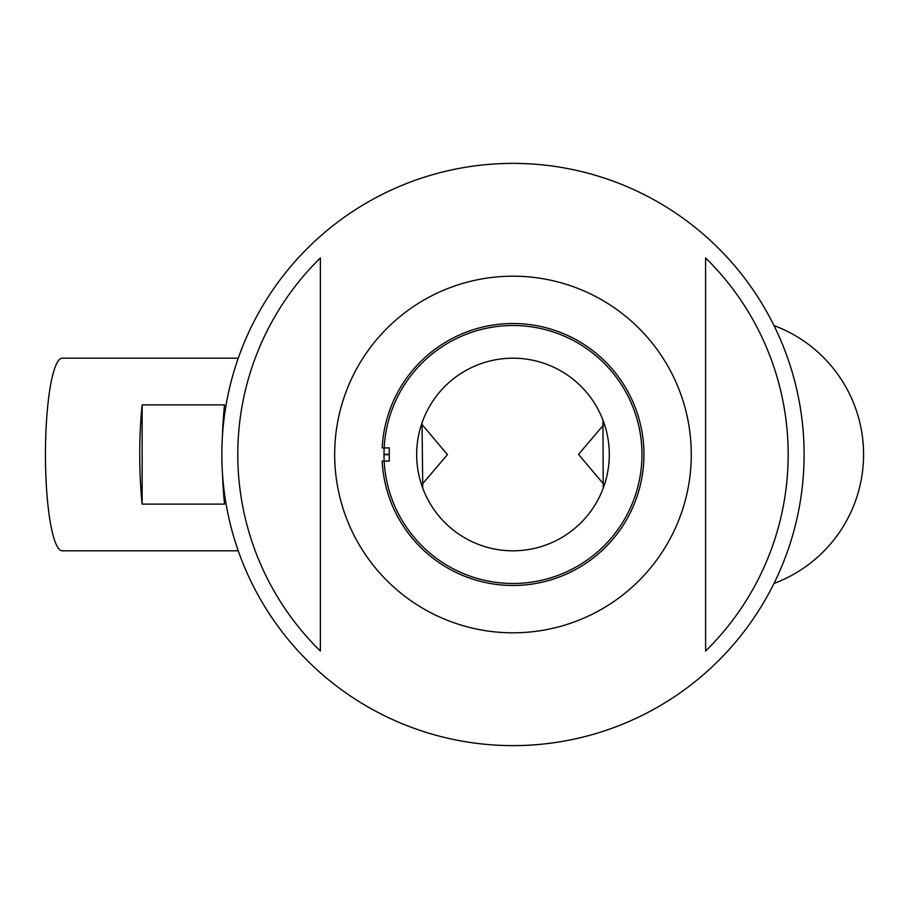 <?xml version="1.0" encoding="UTF-8"?>
<svg xmlns="http://www.w3.org/2000/svg" width="909" height="909" viewBox="0 0 909 909"><rect width="100%" height="100%" fill="white"/><g stroke="black" fill="none" stroke-linecap="round" stroke-linejoin="round"><path stroke-width="1.36" d="M512.983 583.487A128.987 128.987 0 0 0 641.97 454.5A128.987 128.987 0 0 0 512.983 325.513A128.987 128.987 0 0 0 383.996 454.5A128.987 128.987 0 0 0 512.983 583.487M512.983 163.381A291.119 291.119 0 0 0 221.853 454.5A291.119 291.119 0 0 0 512.983 745.619A291.119 291.119 0 0 0 804.101 454.5A291.119 291.119 0 0 0 512.983 163.381M320.366 651.049L320.366 257.951A275.2 275.2 0 0 0 320.366 651.049M512.983 276.188A178.312 178.312 0 0 0 334.671 454.5A178.312 178.312 0 0 0 512.983 632.812A178.312 178.312 0 0 0 691.283 454.5A178.312 178.312 0 0 0 512.983 276.188M705.6 257.951L705.6 651.049A275.2 275.2 0 0 0 705.6 257.951M603.212 488.167L602.962 420.163L604.337 424.037L578.51 454.386L604.337 484.963L602.962 488.837M421.617 484.963L447.444 454.614L421.617 424.037M512.983 550.809A96.309 96.309 0 0 0 609.291 454.5A96.309 96.309 0 0 0 512.983 358.191A96.309 96.309 0 0 0 416.674 454.5A96.309 96.309 0 0 0 512.983 550.809M512.983 323.524A130.976 130.976 0 0 0 382.166 447.898L389.268 447.898L389.268 461.102L382.166 461.102A130.976 130.976 0 0 0 512.983 585.476A130.976 130.976 0 0 0 643.958 454.5A130.976 130.976 0 0 0 512.983 323.524M238.249 550.809L62.176 550.809A96.309 16.726 90 0 1 45.45 454.5A96.309 16.726 90 0 1 62.176 358.191L238.249 358.191M222.444 472.93A96.309 16.726 90 0 0 224.523 504.109L142.145 504.109A96.309 16.726 -90 0 1 142.145 404.891L224.523 404.891A96.309 16.726 90 0 0 222.444 436.07M142.145 404.891L142.145 504.109M422.037 422.799L422.753 488.167M383.996 454.716L389.268 454.716M389.268 454.284L383.996 454.284M774.002 583.43A137.577 137.577 0 0 0 774.002 325.57"/></g></svg>
